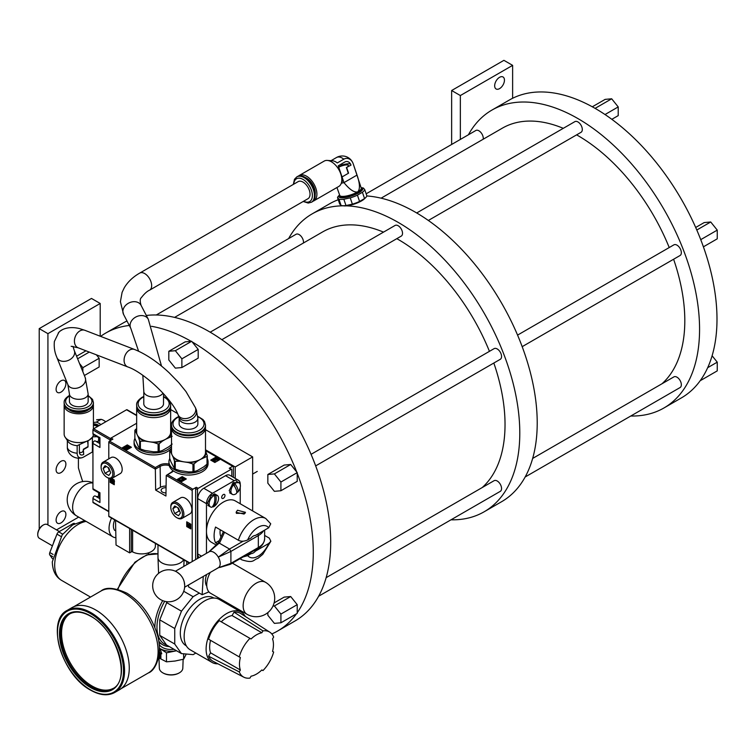 <?xml version="1.0" encoding="UTF-8"?>
<svg xmlns="http://www.w3.org/2000/svg" width="755" height="755" viewBox="0 0 755 755"><rect width="100%" height="100%" fill="white"/><g stroke="black" fill="none" stroke-linecap="round" stroke-linejoin="round"><path stroke-width="1.13" d="M504.453 80.143A6.927 4.002 -60 0 1 501.433 87.108A6.927 4.002 -60 0 1 496.101 88.967A6.927 4.002 -60 0 1 494.667 85.796A6.927 4.002 -60 0 1 497.687 78.822A6.927 4.002 -60 0 1 503.019 76.972A6.927 4.002 -60 0 1 504.453 80.143M451.641 90.515L460.352 95.545L512.626 65.364L503.915 60.334L451.641 90.515L451.641 144.46M460.352 139.43L460.352 95.545M512.626 65.364L512.626 98.273M630.765 416.014A171.998 99.301 -120 0 0 663.947 407.974L681.369 397.913A171.998 99.301 -120 0 0 700.461 380.331A171.998 99.301 -120 0 0 700.942 379.642A171.998 99.301 -120 0 0 700.942 240.184A171.998 99.301 -120 0 0 700.461 238.929A171.998 99.301 -120 0 0 595.855 108.805A171.998 99.301 -120 0 0 594.893 108.248A171.998 99.301 -120 0 0 509.38 100.009L491.949 110.07A171.998 99.301 -120 0 0 468.402 134.786M695.685 227.481L704.179 222.574L710.719 221.989L717.25 230.115L700.942 239.533L700.942 240.184M696.799 230.02L710.719 221.989M703.405 246.828L717.25 238.825L717.25 230.115M700.461 238.929L700.942 239.533M663.947 407.974A171.998 99.301 -120 0 0 663.947 209.371A171.998 99.301 -120 0 0 491.949 110.07M700.942 379.642L700.461 380.331M707.69 367.685L717.25 362.164L717.25 370.875L700.942 380.293M712.107 355.765L717.25 362.164M416.694 212.967L574.866 121.64A6.163 3.558 60 0 1 577.952 121.951A6.163 3.558 60 0 1 581.973 127.378A6.163 3.558 60 0 1 581.029 132.314L428.349 220.46M366.156 193.809L475.839 130.492A6.163 3.558 60 0 1 478.915 130.794A6.163 3.558 60 0 1 483.2 139.222M532.652 458.436L673.904 376.887A6.163 3.558 60 0 1 676.98 377.189A6.163 3.558 60 0 1 681.01 382.625A6.163 3.558 60 0 1 680.066 387.56L525.14 477M517.562 335.107L673.904 244.846A6.163 3.558 60 0 1 676.98 245.148A6.163 3.558 60 0 1 681.01 250.575A6.163 3.558 60 0 1 680.066 255.511L522.177 346.668M576.612 134.862A151.123 87.25 60 0 1 577.952 135.626A151.123 87.25 60 0 1 669.223 247.546M673.602 259.239A151.123 87.25 60 0 1 661.975 383.776M381.096 198.178L502.386 128.142A151.123 87.25 60 0 1 563.287 128.331M450.99 519.817A171.998 99.301 -120 0 0 484.163 511.777L501.594 501.716A171.998 99.301 -120 0 0 516.033 331.558A171.998 99.301 -120 0 0 366.807 195.951M338.24 199.726A171.998 99.301 -120 0 0 329.595 203.803L312.174 213.863A171.998 99.301 -120 0 0 288.618 238.58M484.163 511.777A171.998 99.301 -120 0 0 497.649 339.457A171.998 99.301 -120 0 0 346.3 205.851M343.317 205.813A171.998 99.301 -120 0 0 312.174 213.863M210.183 332.191L395.091 225.443A6.163 3.558 60 0 1 398.168 225.745A6.163 3.558 60 0 1 402.189 231.172A6.163 3.558 60 0 1 401.245 236.107L221.838 339.693M156.266 314.995L296.054 234.286A6.163 3.558 60 0 1 299.131 234.588A6.163 3.558 60 0 1 303.416 243.016M326.141 577.669L494.119 480.68A6.163 3.558 60 0 1 497.205 480.992A6.163 3.558 60 0 1 501.226 486.418A6.163 3.558 60 0 1 500.282 491.354L318.638 596.223M311.06 454.331L494.119 348.64A6.163 3.558 60 0 1 497.205 348.942A6.163 3.558 60 0 1 501.226 354.369A6.163 3.558 60 0 1 500.282 359.305L315.666 465.892M396.828 238.665A151.123 87.25 60 0 1 398.168 239.429A151.123 87.25 60 0 1 489.438 351.339M493.827 363.032A151.123 87.25 60 0 1 482.19 487.57M174.584 317.402L322.602 231.936A151.123 87.25 60 0 1 383.502 232.125M365.703 197.593L364.505 198.773A12.571 3.341 161.2 0 1 344.676 205.917A12.571 3.341 161.2 0 1 343.657 205.851L341.996 205.643A14.288 3.803 -18.8 0 0 343.157 205.719A14.288 3.803 -18.8 0 0 345.988 205.539L352.377 204.152A14.288 3.803 -18.8 0 0 359.559 201.453L364.561 198.565A14.288 3.803 -18.8 0 0 365.703 197.593A14.288 3.803 -18.8 0 0 366.836 195.8L364.693 189.505A14.288 3.803 161.2 0 1 362.419 192.27L357.426 195.158A14.288 3.803 161.2 0 1 350.235 197.857L343.846 199.244A14.288 3.803 161.2 0 1 341.015 199.424A14.288 3.803 161.2 0 1 338.938 199.169L337.542 197.678L339.684 203.973L341.071 205.473A14.288 3.803 -18.8 0 0 341.996 205.643M337.542 197.678A14.288 3.803 161.2 0 1 338.674 195.875L339.608 194.96A12.571 3.341 161.2 0 0 341.93 197.819A12.571 3.341 161.2 0 0 357.889 193.308A12.571 3.341 161.2 0 0 361.098 187.684L362.381 187.825A14.288 3.803 161.2 0 1 363.306 188.004L364.693 189.505M364.561 198.565L362.419 192.27M357.426 195.158L359.559 201.453M352.377 204.152L350.235 197.857M343.846 199.244L345.988 205.539M341.071 205.473L338.938 199.169M340.08 196.338A11.334 3.011 -18.8 0 0 342.798 197.319A11.334 3.011 -18.8 0 0 355.124 194.243A11.334 3.011 -18.8 0 0 361.551 189.043L361.249 188.146A11.334 3.011 161.2 0 1 357.71 191.893A11.334 3.011 161.2 0 1 342.496 196.413A11.334 3.011 161.2 0 1 339.778 195.441A11.334 3.011 161.2 0 1 339.778 195.432L340.08 196.338M341.383 183.182A11.561 3.077 -18.8 0 0 343.969 182.625C349.678 189.647 354.265 192.733 357.71 191.893C360.201 189.307 359.984 183.701 357.039 175.075L357.039 175.075A11.561 3.077 -18.8 0 0 357.039 175.066L353.217 163.835A11.561 3.077 161.2 0 1 353.217 163.826A11.561 3.077 161.2 0 1 353.217 163.835L361.249 188.155A11.334 3.011 161.2 0 0 361.239 188.146M348.319 173.32L346.375 167.601L351 165.109A6.097 4.709 90.8 0 0 344.799 162.032L338.259 165.807L343.969 182.625L357.039 175.075M342.043 176.944L348.574 173.169L346.687 167.601M338.259 165.807L340.779 173.905A14.638 8.447 -120 0 0 327.293 160.428A14.638 8.447 -120 0 0 324.159 161.098L299.235 175.49A14.638 8.447 -120 0 0 298.423 176.085M343.827 159.173A11.561 6.672 -120 0 0 336.494 157.531A11.561 11.561 0 0 1 353.217 163.826A9.239 7.135 -89.2 0 0 343.827 159.173L337.287 162.938A11.561 6.672 60 0 0 332.436 160.777L327.293 160.428M343.015 179.813L340.939 184.078A14.638 8.447 -120 0 0 340.779 173.905L343.015 179.813M312.947 201.255A14.638 8.447 -120 0 0 313.872 200.839L338.787 186.457A14.638 8.447 -120 0 0 340.939 184.078M313.872 200.839A14.638 8.447 -120 0 0 315.864 188.297A14.638 8.447 -120 0 0 299.235 175.49M305.171 177.434A12.325 7.116 60 0 1 314.391 188.278A12.325 7.116 60 0 1 315.156 194.724M311.438 202.246L312.136 201.849A14.638 8.447 -120 0 0 314.118 189.297A14.638 8.447 -120 0 0 297.498 176.491L296.8 176.897A14.638 8.447 60 0 1 313.419 189.703A14.638 8.447 60 0 1 311.438 202.246L308.21 203.057L303.189 201.481M149.622 290.147A9.853 5.691 60 0 0 151.132 282.247A9.853 5.691 60 0 0 144.696 273.565A9.853 5.691 60 0 0 139.76 273.074L298.14 181.634A9.853 5.691 60 0 1 303.066 182.125A9.853 5.691 60 0 1 309.503 190.807A9.853 5.691 60 0 1 307.993 198.707L149.622 290.147C147.093 291.232 144.318 293.761 141.289 297.715C139.949 298.753 139.873 301.302 141.081 305.35A9.853 7.71 152.6 0 0 132.323 301.84A9.853 7.71 152.6 0 0 123.575 314.42L130.775 328.312A9.853 7.71 -27.4 0 1 139.524 315.732A9.853 7.71 -27.4 0 1 148.282 319.242L141.081 305.35M162.986 393.119A9.853 5.691 180 0 1 156.483 396.734A9.853 5.691 180 0 1 143.799 391.279L143.799 403.793A9.853 5.691 0 0 0 156.483 409.248A9.853 5.691 0 0 0 163.514 403.793L163.514 393.695M341.666 163.844A6.097 4.709 -89.2 0 1 342.175 164.986A9.239 2.454 161.2 0 1 350.556 164.08M338.655 167.025L342.175 164.986M346.375 167.601A6.455 1.718 -18.8 0 0 348.385 165.468A6.455 1.718 -18.8 0 0 346.838 164.901A6.455 1.718 -18.8 0 0 338.702 167.195M271.809 633.945A171.998 99.301 -120 0 0 277.661 631.001L295.082 620.94A171.998 99.301 -120 0 0 304.878 440.769A171.998 99.301 -120 0 0 146.319 315.458M126.972 320.979A171.998 99.301 -120 0 0 123.084 323.036L105.662 333.097A171.998 99.301 -120 0 0 100.604 336.381M78.407 458.162L78.407 467.836A171.998 99.301 -120 0 0 82.72 481.577M267.846 612.635L267.846 615.249L274.386 623.375L280.917 622.79L297.225 613.371L297.225 612.73A171.998 99.301 -120 0 0 297.225 473.262L297.225 472.621L280.917 482.03L274.386 473.904L267.846 474.489L284.154 465.071L290.694 464.485L296.743 472.017A171.998 99.301 -120 0 0 192.147 341.892L191.657 341.288L175.349 350.707L168.818 351.292L185.126 341.873L191.175 341.336A171.998 99.301 -120 0 0 151.472 326.302M129.303 325.471A171.998 99.301 -120 0 0 105.662 333.097M277.661 631.001A171.998 99.301 -120 0 0 296.451 613.824M91.525 482.275L92.941 482.577M84.381 375.509L99.16 366.977L99.16 358.266L82.852 367.676L79.549 363.57M96.395 354.831L99.16 358.266M168.818 351.292L168.818 360.003L175.349 368.129L181.88 367.543L198.197 358.125L198.197 349.414L181.88 358.833L175.349 350.707M192.147 341.892L198.197 349.414M267.846 474.489L267.846 483.2L274.386 491.326L280.917 490.741L297.225 481.331L297.225 473.262M297.225 612.73L297.225 604.661L290.694 596.535L274.386 605.954L272.97 606.076M274.103 602.924L284.154 597.12L290.694 596.535M92.629 482.181L92.101 482.483M47.924 524.923L47.924 333.653L100.198 303.472L100.198 336.22M78.671 517.099L56.521 529.887M58.192 333.153A6.927 4.002 -60 0 1 61.721 330.161M65.893 383.644A6.927 4.002 -60 0 1 62.873 390.609A6.927 4.002 -60 0 1 57.531 392.468A6.927 4.002 -60 0 1 56.096 389.297A6.927 4.002 -60 0 1 59.126 382.323A6.927 4.002 -60 0 1 64.458 380.473A6.927 4.002 -60 0 1 65.893 383.644M65.893 464.117A6.927 4.002 -60 0 1 62.873 471.092A6.927 4.002 -60 0 1 57.531 472.941A6.927 4.002 -60 0 1 56.096 469.77A6.927 4.002 -60 0 1 59.126 462.806A6.927 4.002 -60 0 1 64.458 460.946A6.927 4.002 -60 0 1 65.893 464.117M65.893 514.419A6.927 4.002 -60 0 1 62.873 521.384A6.927 4.002 -60 0 1 57.531 523.243A6.927 4.002 -60 0 1 56.096 520.072A6.927 4.002 -60 0 1 59.126 513.107A6.927 4.002 -60 0 1 64.458 511.248A6.927 4.002 -60 0 1 65.893 514.419M100.198 303.472L91.487 298.442L39.213 328.623L39.213 529.113M47.924 333.653L39.213 328.623M85.957 350.801L76.576 356.209M89.26 352.075L77.623 358.795M82.852 371.734L82.852 367.676M191.657 341.288L191.175 341.336M181.88 367.543L181.88 358.833M297.225 472.621L296.743 472.017M274.386 473.904L290.694 464.485M280.917 490.741L280.917 482.03M280.917 622.79L280.917 614.079L297.225 604.661M280.917 614.079L274.386 605.954M105.747 421.79A14.288 8.248 -120 0 0 103.841 420.478A14.288 8.248 -120 0 0 101.104 419.336L96.782 419.723A14.288 8.248 -120 0 0 96.697 419.771A14.288 8.248 -120 0 0 96.612 419.827M93.422 422.489L96.234 422.158L101.104 419.336M96.234 422.158A14.288 8.248 60 0 1 98.962 423.3A14.288 8.248 60 0 1 100.868 424.603M93.422 423.97A12.571 7.257 60 0 1 98.263 425.112A12.571 7.257 60 0 1 99.094 425.631M98.263 426.113A11.334 6.54 -120 0 0 93.422 425.197M97.027 436.692L92.648 436.852M93.422 425.461A11.334 6.54 60 0 1 97.565 426.518M67.346 440.486L67.346 447.555A9.239 5.332 120 0 0 67.506 449.149A11.561 11.561 0 0 0 82.229 457.643A9.239 5.332 -60 0 0 83.692 456.992L92.941 451.679M64.251 404.369A14.638 8.447 0 0 0 64.147 405.369L64.147 434.144A14.638 8.447 0 0 0 65.138 437.192A14.638 8.447 0 0 0 89.137 440.118L92.44 437.192A14.638 8.447 0 0 0 93.403 434.597M92.44 437.192A14.638 8.447 0 0 1 89.137 440.118L77.161 445.676A11.561 6.672 180 0 1 68.007 441.477L65.138 437.192M64.147 405.369A14.638 8.447 0 0 0 73.188 413.174A14.638 8.447 0 0 0 89.137 411.343A14.638 8.447 0 0 0 93.422 405.369A14.638 8.447 0 0 0 93.318 404.369M88.769 409.54A12.325 7.116 180 0 1 87.495 410.399A12.325 7.116 180 0 1 68.799 409.54M64.147 403.359A14.638 8.447 0 0 0 73.188 411.164A14.638 8.447 0 0 0 89.137 409.333A14.638 8.447 0 0 0 93.422 403.359L93.422 402.557A14.638 8.447 180 0 1 89.137 408.53A14.638 8.447 180 0 1 73.188 410.361A14.638 8.447 180 0 1 64.147 402.557L64.147 403.359M88.146 393.912L88.146 401.349A9.362 5.408 180 0 1 82.616 406.284A9.362 5.408 180 0 1 72.555 405.378A9.362 5.408 180 0 1 69.422 401.349L69.422 393.912L67.856 384.606A9.362 6.899 -22 0 0 70.734 387.56A9.362 6.899 -22 0 0 81.521 386.211A9.362 6.899 -22 0 0 85.221 377.585L88.146 393.912A9.362 5.408 180 0 1 82.616 398.848A9.362 5.408 180 0 1 72.555 397.942A9.362 5.408 180 0 1 69.422 393.912M179.143 418.279L179.143 423.914A9.362 5.408 0 0 0 181.88 427.736A9.362 5.408 0 0 0 192.091 428.906A9.362 5.408 0 0 0 197.867 423.914L197.867 418.279A9.362 5.408 180 0 1 192.091 423.281A9.362 5.408 180 0 1 181.88 422.102A9.362 5.408 180 0 1 179.143 418.279L178.973 416.939A9.362 6.993 -22.6 0 0 181.445 419.667A9.362 6.993 -22.6 0 0 192.44 418.657A9.362 6.993 -22.6 0 0 196.262 409.738L197.867 418.279M92.403 451.962L92.403 437.239M82.229 457.643A9.239 5.332 -60 0 1 77.161 453.226L77.161 445.676M79.379 444.799L79.379 451.943A6.097 3.52 120 0 0 83.692 454.434L83.352 449.253L88.005 446.564M88.005 440.75L88.005 446.96L83.692 449.452M87.58 440.977L88.005 444.525M79.388 452.188A6.455 3.728 -120 0 0 82.012 452.207A6.455 3.728 -120 0 0 83.352 449.253M594.893 108.248L595.855 108.805M592.298 106.795L605.151 99.377L611.682 98.792L618.213 106.917L605.019 114.543M595.374 108.21L611.682 98.792M611.824 119.318L618.213 115.628L618.213 106.917M37.75 534.625L37.75 534.087A7.191 4.152 -60 0 1 42.837 525.272A7.191 4.152 -60 0 1 43.092 525.131M52.416 545.837L39.392 538.315A7.937 4.577 120 0 1 37.75 534.691L37.75 534.691A7.937 4.577 -60 0 1 43.365 524.97A7.937 4.577 -60 0 1 47.329 524.574L59.381 531.539M53.567 542.883A9.362 5.408 -60 0 1 55.37 538.221M52.454 558.719L49.811 554.963A2.954 1.708 -60 0 1 49.811 552.547L56.955 534.144A2.954 1.708 -60 0 1 58.767 531.888L73.046 523.64A2.954 1.708 -60 0 1 74.528 523.498L74.783 523.64M154.879 627.641A38.439 22.197 -60 0 1 154.879 627.216A38.439 22.197 -60 0 1 162.712 600.631M169.346 646.601A38.439 22.197 -60 0 1 162.835 644.817A38.439 22.197 -60 0 1 158.654 641.004M166.779 645.119A36.957 21.338 -60 0 1 156.964 627.216A36.957 21.338 -60 0 1 164.713 601.291M195.847 653.056L193.11 654.642L181.464 653.594L166.477 644.949L159.749 635.38L159.749 619.855L167.129 601.716M183.72 591.278L193.11 596.695L199.32 593.1M224.914 601.537L224.914 602.698M181.464 653.594L174.735 644.034L159.749 635.38M174.735 644.034L174.735 628.509L159.749 619.855M174.735 628.509L181.464 611.182L166.477 602.528M181.464 611.182L193.11 596.695M213.929 598.054L213.627 597.885A27.595 15.93 120 0 0 192.365 605.274A27.595 15.93 120 0 0 180.313 633.049A27.595 15.93 120 0 0 186.032 645.685L186.334 645.855M217.94 663.815A29.077 16.789 -60 0 1 212.127 662.465L190.166 649.781A29.077 16.789 -60 0 1 184.144 636.474A29.077 16.789 -60 0 1 196.838 607.209A29.077 16.789 -60 0 1 219.243 599.423L241.204 612.097A29.077 16.789 -60 0 1 245.29 616.457M212.127 662.465A29.077 16.789 -60 0 1 206.106 649.149A29.077 16.789 -60 0 1 218.799 619.893A29.077 16.789 -60 0 1 241.204 612.097M269.799 632.171A26 15.006 -60 0 1 273.65 637.05L272.564 638.938A24.028 13.873 -60 0 1 272.564 651.414L273.65 652.046A26 15.006 -60 0 1 262.948 670.591L261.862 669.959A24.028 13.873 -60 0 1 251.056 676.197L249.962 678.084A26 15.006 -60 0 1 243.808 677.188A26 15.006 -60 0 1 239.26 671.903L240.354 670.015A24.028 13.873 -60 0 1 240.354 657.539L239.26 656.907A26 15.006 -60 0 1 249.962 638.371L251.056 638.994A24.028 13.873 -60 0 1 261.862 632.756L262.948 630.869A26 15.006 -60 0 1 269.799 632.171L240.836 613.598A27.595 15.93 120 0 0 234.031 612.163L232.068 615.561A24.028 13.873 120 0 0 221.3 621.752M210.551 640.334A24.028 13.873 120 0 0 210.551 652.811L208.597 656.218A27.595 15.93 120 0 0 213.25 661.389L243.808 677.188M249.962 638.371L219.299 620.667A27.595 15.93 120 0 0 208.597 639.211L239.26 656.907M262.948 630.869L234.031 612.154M232.059 615.561L261.862 632.756M208.597 656.218L239.26 671.903M240.354 670.015L210.56 652.811M157.993 544.893L157.993 557.511A13.08 7.55 0 0 0 157.993 557.671A13.08 7.55 0 0 0 161.825 562.852A13.08 7.55 0 0 0 180.332 562.852A13.08 7.55 0 0 0 183.616 559.681M99.943 493.43L93.346 489.617A1.944 1.123 -60 0 1 92.941 488.73L92.941 443.44L99.943 447.479L99.943 437.721L92.941 433.681L92.941 429.973A0.972 0.557 -60 0 1 93.629 428.783L126.557 409.776A0.972 0.557 -60 0 1 127.048 409.729L136.655 415.278M93.629 502.613A0.972 0.557 -60 0 1 92.941 502.217L92.941 498.489A1.944 1.123 -60 0 1 93.79 496.535A1.944 1.123 -60 0 1 95.29 496.016A1.944 1.123 -60 0 1 95.356 496.063L99.943 498.715L95.29 496.016M92.941 498.489L99.943 502.528L99.943 492.77L92.941 488.73M92.941 429.973L110.372 440.033L110.372 439.231A0.972 0.557 -60 0 1 111.051 438.042L136.655 423.262M112.221 481.558L111.598 479.897M99.943 438.372L93.346 434.569A1.944 1.123 -60 0 1 92.941 433.681M95.894 441.316A7.182 4.143 120 0 0 98.745 441.052M92.941 443.44A1.944 1.123 -60 0 1 93.79 441.486A1.944 1.123 -60 0 1 95.29 440.967A1.944 1.123 -60 0 1 95.356 441.014L99.943 443.657L95.29 440.967M95.894 496.365A7.182 4.143 120 0 0 98.745 496.101M231.785 476.424L231.785 469.733A0.972 0.557 120 0 0 231.587 469.28L229.737 468.213A0.972 0.557 120 0 0 229.246 468.26L232.682 466.279A0.972 0.557 -60 0 1 233.37 466.675L233.37 477.339M231.587 469.28A0.972 0.557 120 0 0 231.105 469.336L198.178 488.343A0.972 0.557 120 0 0 197.489 489.533L197.489 558.511M199.122 557.567A8.475 4.889 -60 0 1 197.753 553.962L197.753 498.63A8.475 4.889 -60 0 1 203.746 488.259L212.457 493.289A8.475 4.889 120 0 0 206.464 503.66L206.464 553.321M225.528 475.678A8.475 4.889 -60 0 1 229.765 475.254L238.476 480.284A8.475 4.889 120 0 0 234.248 480.709L225.528 475.678L203.746 488.259M192.204 561.56L192.204 490.439A0.972 0.557 -60 0 1 192.893 489.249L196.319 487.277A0.972 0.557 120 0 0 195.639 488.466L195.639 559.578M173.405 470.931A8.692 5.021 0 0 1 171.734 472.29L166.251 475.442L165.93 496.026L155.643 490.089L155.332 467.572L159.447 465.193A8.692 5.021 0 0 1 168.95 464.108M111.051 438.042L112.91 439.117L109.475 441.09A0.972 0.557 120 0 0 108.796 442.279L108.796 458.861M108.796 478.293L108.796 516.156A0.972 0.557 120 0 0 108.994 516.599L189.533 563.098M190.836 524.187L190.836 528.934L186.721 526.565L186.721 521.809L190.836 524.187M111.646 478.472L114.279 479.991L114.279 484.738L110.164 482.36L110.164 478.613M126.623 450.046L122.508 447.668L127.312 444.893L131.427 447.271L126.623 450.046M215.534 457.332L219.648 459.71L214.845 462.485L210.73 460.106L215.534 457.332L215.534 458.266L211.532 460.569M181.502 481.728L177.387 479.349L182.191 476.584L186.306 478.953L181.502 481.728M171.734 472.29A0.972 0.557 -120 0 0 171.253 472.234L166.251 475.442L192.204 490.439M166.081 486.097A7.276 4.2 0 0 0 160.447 487.315L155.643 490.089M165.987 492.845A4.464 2.576 180 0 1 162.438 492.109A4.464 2.576 180 0 1 161.126 490.297A4.464 2.576 180 0 1 166.062 487.721M130.624 447.734L127.312 445.827L127.312 444.893M127.312 445.827L123.32 448.13M128.463 448.281L128.416 447.488L126.925 447.488L126.632 446.847L128.765 446.837L128.784 448.432L126.085 448.744M126.462 449.82L126.793 449.149L126.462 449.82L124.264 448.074L128.416 447.488M128.765 447.309L128.784 448.432L128.765 447.309M128.463 447.8L128.416 447.017L126.925 447.488M128.765 446.837L128.784 447.951L125.292 448.281L126.793 449.149M126.462 449.338L124.264 448.074M218.837 460.173L215.534 458.266M213.825 461.503L213.684 460.361L213.825 461.031L215.288 461.305L213.495 461.23L213.391 460.191L214.439 460.031L214.75 459.219L216.911 459.266L217.034 460.437L216.572 459.455L215.062 459.37L215.373 460.342L213.684 460.361M216.94 460.342L215.062 459.37L215.373 460.824L213.684 460.833M216.94 459.946L216.911 459.266M215.288 461.305L213.495 461.701L213.391 460.673L214.439 460.503M213.391 460.191L213.391 460.673M215.043 461.012L215.043 460.531M216.572 459.927L216.572 459.455M185.504 479.425L182.191 477.509L182.191 476.584M182.191 477.509L178.199 479.821M183.267 479.17L181.776 478.425L183.597 478.5L183.701 480.02L180.134 480.491L180.011 479.302L180.483 480.303L182.012 480.378L181.691 479.397L183.408 479.378L183.267 478.698L183.408 479.85M182.012 480.859L182.012 480.378M180.105 479.878L180.105 480.35M180.134 480.963L180.011 479.774L180.134 480.963L182.332 481.01L182.644 480.189M183.597 478.972L183.701 480.02L183.597 478.972M183.408 479.378L183.267 478.698L182.078 479.066M183.597 478.5L183.701 479.548L182.644 479.718M180.134 480.935L180.011 479.302M182.332 480.539L182.332 481.01M187.523 524.385L187.523 526.093L186.721 526.565M187.523 526.093L190.647 527.896M190.685 527.943L187.4 524.244L190.685 524.395L189.647 524.706L189.647 526.405L190.836 528.009M187.523 522.271L187.523 524.253M190.751 524.14L188.052 524.272M188.391 524.649L189.316 525.697M189.647 526.075L190.836 527.405M190.836 527.037L190.062 524.725M110.966 480.85L110.966 481.898L110.164 482.36M110.966 481.898L114.279 483.804M110.966 478.613L110.966 479.189M114.279 480.624L111.259 479.359M111.259 479.699L112.193 481.652L113.033 481.407L113.731 482.256L114.543 481.52M112.193 481.652L113.033 481.407M212.457 493.289L234.248 480.709M240.232 484.54L240.232 484.163A8.475 4.889 120 0 0 238.476 480.284M240.232 487.277L240.232 503.755M216.081 544.95L211.409 542.26A23.877 13.788 -60 0 1 206.464 531.331A23.877 13.788 -60 0 1 216.893 507.303A23.877 13.788 -60 0 1 235.286 500.905L265.769 518.506L270.724 523.81L268.704 527.773A17.705 10.221 120 0 0 247.687 539.91L251.122 537.928A6.814 3.935 -60 0 1 255.445 535.427L268.704 527.773M221.696 497.385A2.312 1.331 -60 0 1 222.706 495.063A2.312 1.331 -60 0 1 224.49 494.44A2.312 1.331 -60 0 1 224.971 495.497A2.312 1.331 -60 0 1 223.961 497.819A2.312 1.331 -60 0 1 222.178 498.442A2.312 1.331 -60 0 1 221.696 497.385M217.091 495.299L211.391 495.214L207.37 503.274L210.39 506.888M238.901 482.7L233.21 482.624L229.18 490.684L232.21 494.298M247.687 539.91C244.12 541.533 241.024 541.646 238.382 540.24L215.534 527.047A23.877 13.788 120 0 0 214.099 535.729A23.877 13.788 120 0 0 215.534 542.76L217.346 543.808M237.466 510.229L236.088 512.334L244.091 514.061L245.46 512.334L237.466 510.229M220.988 536.899A15.477 8.937 -60 0 1 220.035 532.303A15.477 8.937 -60 0 1 220.243 529.765M249.99 552.981L251.122 553.641L247.687 555.623A17.705 10.221 120 0 0 268.704 543.487L255.445 551.141L254.312 550.489M243.176 556.916L247.687 555.623M215.534 542.76L219.271 540.599M268.704 543.487L270.847 541.26L269.29 538.117L264.646 535.437M255.445 551.141A6.814 3.935 -60 0 1 251.122 553.641M219.243 543.109L218.148 543.1L219.243 543.109L209.078 551.811A9.22 5.323 60 0 1 213.684 552.273A9.22 5.323 60 0 1 218.289 557.124L230.898 551.414L229.529 549.045L219.243 543.109M229.539 564.136L230.907 563.343L230.898 551.414L258.333 535.588A1.944 1.123 -120 0 0 257.823 534.059M243.119 541.203L229.529 549.045L218.289 557.124A9.22 5.323 60 0 1 218.289 567.788L217.648 568.062M218.289 567.788L230.907 563.343L258.333 547.507A21.536 12.439 0 0 0 264.646 538.711C264.061 543.279 261.825 546.507 257.936 548.394A1.944 1.123 -120 0 0 258.333 547.507L258.333 535.588A21.536 12.439 180 0 0 263.504 530.774M177.944 572.913A9.22 5.323 60 0 1 184.465 584.2M175.415 571.252L209.078 551.82L210.23 550.565M224.546 532.256L219.639 542.826L218.072 543.156M218.289 542.892L217.969 543.676M245.12 513.221L236.353 513.353M188.08 524.64L189.316 526.027L189.316 524.697L188.08 524.64M110.853 479.123L114.137 481.02L114.137 481.756L113.316 482.492L112.618 481.652L111.778 481.898L110.853 479.123M113.797 481.161L112.74 480.558L113.316 482.143L113.797 481.161M112.41 480.359L111.183 479.651L111.778 481.558L112.41 480.359M189.647 525.707L189.731 524.716M188.731 524.668L189.316 525.329M113.156 480.454L114.203 480.926L113.722 481.907L113.156 480.548M114.203 481.388L113.722 481.907M111.598 479.557L112.816 480.255M112.816 480.35L112.193 481.312L112.778 481.039M214.458 495.374A12.476 8.9 76 0 1 214.524 502.084A12.476 8.9 76 0 1 211.9 507.256A6.691 3.869 -60 0 1 210.494 506.945A6.691 3.869 -60 0 1 209.286 502.283A6.691 3.869 -60 0 1 214.458 495.374L213.08 494.582A6.691 3.869 120 0 1 213.759 494.355A6.691 3.869 120 0 1 214.401 494.251L215.779 495.044A6.691 3.869 -60 0 1 217.185 495.346A6.691 3.869 -60 0 1 218.393 500.008A6.691 3.869 -60 0 1 213.221 506.926A12.476 8.9 -104 0 0 215.845 501.764A12.476 8.9 -104 0 0 215.779 495.044M212.532 506.53L213.221 506.926M214.194 495.223L214.401 494.251M233.531 484.889A12.476 4.587 46.2 0 1 236.343 489.957A12.476 4.587 46.2 0 1 236.466 493.468A6.691 3.869 -60 0 1 232.304 494.346A6.691 3.869 -60 0 1 231.153 492.864A6.691 3.869 -60 0 1 233.531 484.889L232.162 484.097A6.691 3.869 120 0 1 232.795 483.426A6.691 3.869 120 0 1 233.465 482.851L234.833 483.644A6.691 3.869 -60 0 1 238.995 482.756A6.691 3.869 -60 0 1 240.147 484.248A6.691 3.869 -60 0 1 237.768 492.213A12.476 4.587 -133.8 0 0 237.646 488.702A12.476 4.587 -133.8 0 0 234.833 483.644M236.74 491.618L237.768 492.213M234.814 486.796L233.465 482.851M158.55 657.747L166.477 661.842L175.066 661.031L183.654 659.181L186.287 654.028M176.547 650.763L166.477 652.83L160.192 648.677A15.402 8.89 0 0 0 175.066 650.98A15.402 8.89 0 0 0 176.472 650.716M166.477 661.842L166.477 652.83M183.654 659.181L183.654 653.792M159.38 648.167A15.402 8.89 0 0 0 160.192 648.677L159.38 648.215M159.38 650.546L160.192 649.017L161.759 653.802L160.881 653.302L160.881 658.332L159.494 657.529L159.305 652.386M174.009 649.3A12.325 7.116 180 0 1 159.078 643.996M160.881 653.302L161.513 653.056M160.324 649.442L159.362 651.282M159.333 651.801L160.013 652.197L159.494 652.499M160.013 652.197L160.013 657.227L159.494 657.529M160.013 657.227L160.881 657.728M163.306 673.111A10.995 6.351 0 0 0 163.552 673.252A10.995 6.351 0 0 0 178.605 673.252L179.114 672.979A11.74 6.776 180 0 0 179.379 672.828A11.74 6.776 0 0 0 182.814 668.184L183.144 659.323M179.114 672.979A11.74 6.776 180 0 1 163.042 672.979A11.74 6.776 180 0 1 159.343 668.184L158.965 658.001M155.388 543.383L155.388 545.997A13.675 7.899 180 0 1 147.319 553.198A13.675 7.899 180 0 1 132.625 551.905A0.982 0.566 0 0 0 131.276 551.924L129.633 552.868L129.633 528.519M129.633 552.868L116.043 545.025L115.534 520.374M115.1 537.626A18.479 10.674 -60 0 1 112.872 536.843A18.479 10.674 -60 0 1 111.542 518.072M114.675 519.884A12.325 7.116 120 0 0 113.401 525.867A12.325 7.116 120 0 0 114.713 530.425M188.542 562.532L188.542 563.674M188.542 584.955L188.542 586.88L202.132 594.723L203.255 576.461M208.927 591.882L202.132 594.723M206.691 574.48A14.789 8.531 120 0 0 206.794 586.21M210.277 572.403A18.479 10.674 120 0 0 210.56 593.251L246.979 614.268A18.479 10.674 -60 0 1 243.148 605.812A18.479 10.674 -60 0 1 256.219 583.181A18.479 10.674 -60 0 1 265.458 582.265L232.37 563.154M67.299 610.333L71.999 607.615A47.433 27.388 60 0 1 95.715 609.965A47.433 27.388 60 0 1 126.708 651.763A47.433 27.388 60 0 1 119.441 689.777L114.732 692.486A47.433 27.388 60 0 0 122.008 654.481A47.433 27.388 60 0 0 91.015 612.683A47.433 27.388 60 0 0 67.299 610.333C45.555 620.591 62.023 675.338 90.647 690.174C99.886 695.383 107.918 696.157 114.732 692.486M69.979 613.777A43.12 24.896 -120 0 0 64.033 648.498A43.12 24.896 -120 0 0 92.063 686.012A43.12 24.896 -120 0 0 113.09 688.447M252.642 510.927L252.642 456.898L205.502 429.68M177.529 413.523L170.658 409.559M252.642 456.898L235.22 466.958L235.22 478.406M170.658 429.68L171.498 430.171M205.502 449.801L235.22 466.958M106.936 477.339A8.258 4.766 -120 0 0 112.778 473.97A8.258 4.766 -120 0 0 106.936 463.863A8.258 4.766 -120 0 0 101.104 467.232A8.258 4.766 -120 0 0 106.936 477.339L107.635 477.745L106.936 477.339M105.049 465.722L108.833 467.911L110.721 472.781L108.833 475.471L105.049 473.291L103.161 468.411L105.049 465.722M101.104 467.232L101.104 466.43A9.239 5.332 60 0 1 103.02 462.192A9.239 5.332 60 0 1 107.635 462.655A9.239 5.332 60 0 1 113.675 470.799A9.239 5.332 60 0 1 112.259 478.198A9.239 5.332 60 0 1 107.635 477.745L107.635 477.745M103.02 462.192L111.032 457.568A9.239 5.332 60 0 1 115.647 458.021A9.239 5.332 60 0 1 121.687 466.165A9.239 5.332 60 0 1 120.271 473.574L112.259 478.198M105.049 473.291L109.4 470.78L110.098 471.177M103.161 468.411L106.436 466.524M108.135 467.505L109.4 470.78M176.632 517.581A8.258 4.766 -120 0 0 182.474 514.212A8.258 4.766 -120 0 0 176.632 504.095A8.258 4.766 -120 0 0 170.8 507.473A8.258 4.766 -120 0 0 176.632 517.581L177.331 517.977L176.632 517.581M174.745 505.963L178.529 508.153L180.417 513.023L178.529 515.712L174.745 513.532L172.857 508.653L174.745 505.963M170.8 507.473L170.8 506.662A9.239 5.332 60 0 1 172.716 502.434A9.239 5.332 60 0 1 177.331 502.896A9.239 5.332 60 0 1 183.371 511.031A9.239 5.332 60 0 1 181.955 518.44A9.239 5.332 60 0 1 177.331 517.977L177.331 517.977M172.716 502.434L180.728 497.809A9.239 5.332 60 0 1 185.343 498.262A9.239 5.332 60 0 1 191.383 506.407A9.239 5.332 60 0 1 189.967 513.815L181.955 518.44M174.745 513.532L179.095 511.012L179.794 511.418M172.857 508.653L176.132 506.765M177.831 507.747L179.095 511.012M169.762 458.568A19.564 11.297 0 0 0 168.941 461.815L168.941 463.749A19.564 11.297 0 0 0 181.011 474.187A19.564 11.297 0 0 0 202.34 471.733A19.564 11.297 0 0 0 208.069 463.749L208.069 461.815A19.564 11.297 0 0 0 207.304 458.681M168.941 461.815A19.564 11.297 0 0 0 181.011 472.252A19.564 11.297 0 0 0 202.34 469.808A19.564 11.297 0 0 0 208.069 461.815M171.498 425.122L171.498 425.924A17.006 9.815 0 0 0 181.993 434.993A17.006 9.815 0 0 0 200.528 432.86A17.006 9.815 0 0 0 205.502 425.924L205.502 425.122A17.006 9.815 180 0 1 200.528 432.058A17.006 9.815 180 0 1 181.993 434.191A17.006 9.815 180 0 1 171.498 425.122C171.159 422.734 172.923 420.195 176.783 417.496L178.793 416.505M171.593 426.934A17.006 9.815 0 0 0 171.498 427.934A17.006 9.815 0 0 0 181.993 437.003A17.006 9.815 0 0 0 200.528 434.88A17.006 9.815 0 0 0 205.502 427.934A17.006 9.815 0 0 0 205.417 426.934M171.498 449.791A17.591 10.155 0 0 0 170.913 452.415L173.254 457.464A17.591 10.155 0 0 0 179.737 461.211L188.467 462.56A17.591 10.155 0 0 0 197.329 461.192L200.528 459.342A17.006 9.815 180 0 1 184.107 461.881A17.006 9.815 180 0 1 172.083 454.944A17.006 9.815 180 0 1 171.498 452.396L171.498 427.934M205.502 427.934L205.502 452.396A17.006 9.815 180 0 1 200.528 459.342L207.012 456.398L207.012 464.165L203.727 466.873L197.329 470.563L194.035 471.658L194.035 463.891L197.329 461.192M194.035 463.891A19.319 11.155 180 0 1 192.959 464.061L188.467 462.56M179.737 461.211L175.245 461.314L175.245 469.082L179.737 470.582L188.467 471.932L192.959 471.828L192.959 464.061M170.913 452.415L169.705 450.631L169.705 458.398L170.913 461.796L174.452 468.628L174.452 460.861L173.254 457.464M171.498 448.715L169.998 450.008A19.319 11.155 180 0 0 169.705 450.631M203.727 457.492A17.591 10.155 0 0 0 206.096 452.387L205.502 451.113M206.096 452.387L207.304 455.784A19.319 11.155 180 0 1 207.012 456.398M207.012 464.165A19.319 11.155 0 0 0 207.304 463.542L207.304 455.784M192.959 471.828A19.319 11.155 0 0 0 194.035 471.658M174.452 468.628A19.319 11.155 0 0 0 175.245 469.082M175.245 461.314A19.319 11.155 180 0 1 174.452 460.861M134.918 438.447A19.564 11.297 0 0 0 134.088 441.694L134.088 443.629A19.564 11.297 0 0 0 146.168 454.066A19.564 11.297 0 0 0 167.487 451.613A19.564 11.297 0 0 0 171.498 448.262M134.088 441.694A19.564 11.297 0 0 0 146.168 452.132A19.564 11.297 0 0 0 167.487 449.687A19.564 11.297 0 0 0 171.498 446.328M136.655 405.001L136.655 405.803A17.006 9.815 0 0 0 147.149 414.873A17.006 9.815 0 0 0 165.675 412.749A17.006 9.815 0 0 0 170.658 405.803L170.658 405.001A17.006 9.815 180 0 1 165.675 411.937A17.006 9.815 180 0 1 147.149 414.07A17.006 9.815 180 0 1 136.655 405.001C136.315 402.613 138.071 400.075 141.94 397.385L143.799 396.45M136.74 406.813A17.006 9.815 0 0 0 136.655 407.813A17.006 9.815 0 0 0 147.149 416.883A17.006 9.815 0 0 0 165.675 414.759A17.006 9.815 0 0 0 170.658 407.813A17.006 9.815 0 0 0 170.564 406.813M136.655 429.67A17.591 10.155 0 0 0 136.06 432.304L138.401 437.343A17.591 10.155 0 0 0 144.885 441.09L153.624 442.439A17.591 10.155 0 0 0 162.476 441.071L165.675 439.221A17.006 9.815 180 0 1 149.254 441.76A17.006 9.815 180 0 1 137.231 434.823A17.006 9.815 180 0 1 136.655 432.285L136.655 407.813M172.159 444.053L168.875 446.752L162.476 450.442L159.192 451.537L159.192 443.77L162.476 441.071M170.658 407.813L170.658 432.285A17.006 9.815 180 0 1 165.675 439.221L172.159 436.286M159.192 443.77A19.319 11.155 180 0 1 158.116 443.94L153.624 442.439M144.885 441.09L140.392 441.194L140.392 448.961L144.885 450.461L153.624 451.811L158.116 451.707L158.116 443.94M136.06 432.304L134.862 430.51L134.862 438.277L138.401 446.724L139.609 448.508L139.609 440.741L138.401 437.343M136.655 428.595L135.145 429.888A19.319 11.155 180 0 0 134.862 430.51M168.875 437.371A17.591 10.155 0 0 0 171.253 432.266L170.658 430.992M171.253 432.266L171.498 432.936M158.116 451.707A19.319 11.155 0 0 0 159.192 451.537M139.609 448.508A19.319 11.155 0 0 0 140.392 448.961M140.392 441.194A19.319 11.155 180 0 1 139.609 440.741M303.633 201.226A13.156 7.597 -120 0 0 311.438 190.298A13.156 7.597 -120 0 0 301.264 178.595A13.156 7.597 -120 0 0 293.789 184.154M69.422 396.007A13.156 7.597 0 0 0 69.507 406.737A13.156 7.597 0 0 0 88.09 406.718A13.156 7.597 0 0 0 88.146 396.007M85.221 377.585L74.283 350.556A9.362 6.899 158 0 1 70.593 359.182A9.362 6.899 158 0 1 59.805 360.531A9.362 6.899 158 0 1 56.927 357.577C56.597 356.379 53.501 350.905 54.379 341.468L58.701 332.596C60.334 330.152 67.403 325.679 79.398 328.548L84.9 330.312A9.362 6.701 111.1 0 0 76.274 334.588A9.362 6.701 111.1 0 0 75.604 345.62A9.362 6.701 111.1 0 0 78.152 347.791L71.14 346.29M127.812 366.949A9.362 6.701 -68.9 0 1 125.264 364.788A9.362 6.701 -68.9 0 1 125.934 353.755A9.362 6.701 -68.9 0 1 134.55 349.48C145.828 354.038 157.342 361.777 169.092 372.715L178.699 382.577L185.975 391.552L195.375 407.615A9.362 6.993 157.4 0 1 191.553 416.534A9.362 6.993 157.4 0 1 180.558 417.543A9.362 6.993 157.4 0 1 178.086 414.806C172.697 399.697 144.205 372.413 127.812 366.949L78.152 347.791M67.346 447.555A11.561 6.672 0 0 0 77.161 453.226M52.699 556.633L49.811 554.963M49.811 552.547L53.095 554.444M60.995 536.475L56.955 534.144M58.767 531.888L62.712 534.172M73.914 524.14L73.046 523.64M86.145 521.412A33.267 19.205 120 0 0 54.69 565.146A33.267 19.205 120 0 0 61.58 580.378C55.625 576.848 52.539 570.667 52.303 561.824L62.231 534.795L72.622 524.942L84.645 520.554M157.993 553.953A38.439 22.197 120 0 0 117.959 589.372M99.216 437.957A6.399 3.7 120 0 0 99.943 442.751L98.584 440.467L98.669 437.636M92.941 502.217L108.796 511.362M111.532 439.91L110.372 439.231M93.629 428.783L110.57 438.561M99.216 493.006A6.399 3.7 120 0 0 99.943 497.8M136.655 415.599L126.557 409.776M171.498 430.963L170.658 430.473M232.682 466.279L205.502 450.593M108.796 516.156L189.816 562.937M169.196 465.571A7.72 4.454 0 0 0 160.136 466.363L155.332 469.148L108.796 442.279M196.319 487.277L198.178 488.343M167.619 474.659L192.893 489.249M109.475 441.09L155.332 467.572M231.105 469.336L229.246 468.26M197.489 489.533L195.639 488.466M159.447 465.193A0.972 0.557 -120 0 1 160.136 466.363L160.447 487.315M126.963 448.243L126.963 448.725M206.464 503.66L197.753 498.63M197.753 553.962L201.557 556.161M238.382 540.24A23.877 13.788 -60 0 1 265.769 518.506M270.847 541.26L262.778 554.349L257.899 558.389C252.812 559.889 254.218 563.645 241.902 559.861A23.877 13.788 -60 0 1 240.25 558.596M131.276 529.463L131.276 551.924M132.625 551.905L132.625 530.246M92.941 483.077A18.479 10.674 120 0 0 85.692 484.729A18.479 10.674 120 0 0 72.622 507.36A18.479 10.674 120 0 0 76.453 515.816L112.872 536.843M90.496 613.588A46.697 26.963 60 0 1 123.509 670.77A46.697 26.963 60 0 1 90.496 689.834A46.697 26.963 60 0 1 57.474 632.652A46.697 26.963 60 0 1 90.496 613.588M90.496 687.522A43.865 25.321 -120 0 0 121.508 669.619A43.865 25.321 -120 0 0 90.496 615.901A43.865 25.321 -120 0 0 59.475 633.804A43.865 25.321 -120 0 0 90.496 687.522M91.015 686.616A43.12 24.896 -120 0 0 112.58 688.758C131.663 680.349 116.902 629.651 90.647 616.24C82.295 611.597 75.236 610.87 69.451 614.06A43.12 24.896 -120 0 0 62.844 648.62A43.12 24.896 -120 0 0 91.015 686.616M148.301 672.969A47.31 27.312 -120 0 0 155.549 635.059A47.31 27.312 -120 0 0 124.641 593.364A47.31 27.312 -120 0 0 100.991 591.023C105.87 586.852 114.496 587.56 126.859 593.147C140.128 601.405 149.849 613.928 156.011 630.727C163.835 650.678 156.615 670.261 148.301 672.969L121.083 688.683M178.935 416.854A15.525 8.966 0 0 0 177.529 417.572A15.525 8.966 0 0 0 177.529 430.246A15.525 8.966 0 0 0 199.48 430.246A15.525 8.966 0 0 0 197.819 416.741M143.799 396.866A15.525 8.966 0 0 0 142.676 397.451A15.525 8.966 0 0 0 142.676 410.125A15.525 8.966 0 0 0 164.628 410.125A15.525 8.966 0 0 0 163.514 396.866M339.778 195.441L336.947 187.523M293.336 184.409L294.469 179.294L296.8 176.897M148.282 319.242L161.513 366.071M130.775 328.312L138.599 351.207M142.837 375.377L143.799 391.279M139.76 273.074C132.993 276.934 127.84 281.823 124.292 287.74L122.102 292.355L120.404 301.689L123.575 314.42M336.494 157.531L331.039 160.683M93.422 428.944L93.422 405.369M69.422 395.535L68.743 395.903C65.468 398.111 63.939 400.329 64.147 402.557M88.146 395.535L92.535 399.386L93.422 402.557M74.283 350.556L72.99 346.337M178.973 416.939L178.086 414.806M196.262 409.738L195.375 407.615M134.55 349.48L84.9 330.312M56.927 357.577L67.856 384.606M42.837 525.272L43.365 524.97M90.506 597.073L61.58 580.378M149.179 554.123L147.489 553.16M117.384 589.221L134.928 562.192L146.763 554.878L157.993 553.906M162.835 644.817L158.89 642.533M183.833 566.392L184.078 559.946M158.588 573.356L157.993 557.671M99.943 497.809L98.584 495.525L98.669 492.694M93.148 502.66L108.796 511.692M171.498 430.633L170.658 430.142M233.163 466.231L205.502 450.263M172.989 470.639L171.253 472.234M129.19 447.385L129.19 447.857M213.07 460.663L213.07 461.135M214.354 459.767L214.354 460.248M217.383 459.87L217.383 460.352M184.031 479.076L184.031 479.548M182.729 479.982L182.729 480.454M179.662 479.869L179.662 480.35M241.902 559.861L239.986 558.757M230.501 564.23L257.936 548.394M219.809 567.449L230.313 564.315M184.635 587.211L218.289 567.779M184.701 585.776A16.015 16.015 0 0 0 176.689 571.913A16.015 16.015 0 0 0 152.68 585.776A16.015 16.015 0 0 0 160.683 599.649A16.015 16.015 0 0 0 184.701 585.776M208.522 552.226L210.23 550.555M210.154 550.64L218.101 543.138L223.442 531.614M264.646 538.711L264.646 530.123M210.494 506.945L207.804 505.388M217.185 495.346L214.495 493.798M232.304 494.346L229.614 492.798M238.995 482.756L236.306 481.199M163.552 673.252L163.042 672.979M92.941 482.813A18.479 18.479 0 0 0 67.214 499.819A18.479 18.479 0 0 0 76.453 515.816M186.768 561.503L186.768 564.693M246.979 614.268A18.479 18.479 0 0 0 274.697 598.271A18.479 18.479 0 0 0 265.458 582.265M73.773 606.737L100.991 591.023M252.642 474.074L257.257 471.413M205.502 425.122L204.539 421.592L202.944 419.544L197.791 416.335M170.658 405.001L169.686 401.471L168.101 399.433L163.514 396.45"/></g></svg>
